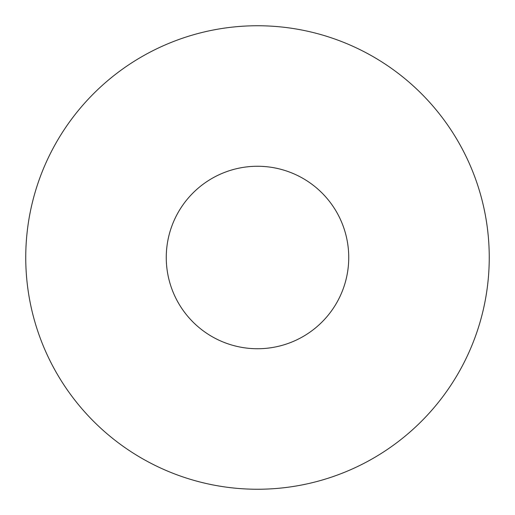 <?xml version="1.0" encoding="UTF-8"?>
<svg xmlns="http://www.w3.org/2000/svg" width="515" height="515" viewBox="0 0 515 515"><rect width="100%" height="100%" fill="white"/><g stroke="black" fill="none" stroke-linecap="round" stroke-linejoin="round"><path stroke-width="0.77" d="M489.25 257.5A231.75 231.75 0 0 1 257.5 489.25A231.75 231.75 0 0 1 25.75 257.5A231.75 231.75 0 0 1 257.5 25.75A231.75 231.75 0 0 1 489.25 257.5M166.261 257.5A91.239 91.239 0 0 1 257.5 166.261A91.239 91.239 0 0 1 348.739 257.5A91.239 91.239 0 0 1 257.5 348.739A91.239 91.239 0 0 1 166.261 257.5"/></g></svg>
